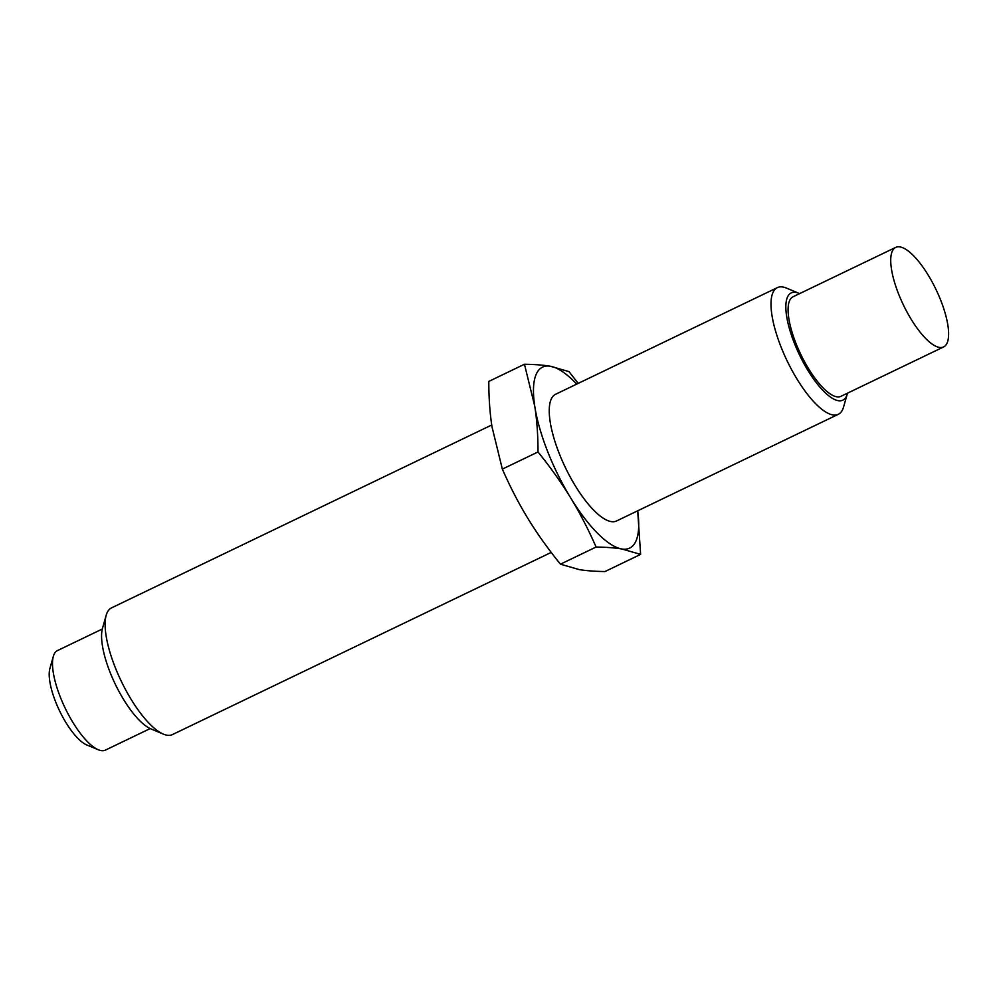 <?xml version="1.0" encoding="UTF-8"?>
<svg xmlns="http://www.w3.org/2000/svg" width="998" height="998" viewBox="0 0 998 998"><rect width="100%" height="100%" fill="white"/><g stroke="black" fill="none" stroke-linecap="round" stroke-linejoin="round"><path stroke-width="1.5" d="M939.368 347.429A55.239 18.051 64.3 0 0 943.609 346.942A55.239 18.051 64.3 0 0 935.937 289.345A55.239 18.051 64.3 0 0 895.73 247.392A55.239 18.051 64.3 0 0 900.82 299.338A55.239 18.051 64.3 0 0 939.368 347.429M895.73 247.392L793.086 296.755A55.239 18.051 64.3 0 0 798.175 348.701A55.239 18.051 64.3 0 0 836.723 396.792A55.239 18.051 64.3 0 0 840.977 396.306L943.609 346.942M799.61 293.624A59.506 19.436 64.3 0 0 798.887 293.3A59.506 19.436 64.3 0 0 792.886 339.32A59.506 19.436 64.3 0 0 838.245 400.685A59.506 19.436 64.3 0 0 847.29 393.936A59.506 19.436 64.3 0 0 847.489 393.175M798.887 293.3L786.399 288.073A70.297 22.966 64.3 0 0 777.367 287.611A70.297 22.966 64.3 0 0 783.842 353.716A70.297 22.966 64.3 0 0 832.906 414.931A70.297 22.966 64.3 0 0 838.308 414.307A70.297 22.966 64.3 0 0 843.584 406.959L847.29 393.936M777.367 287.611L555.612 394.26A70.297 22.966 64.3 0 0 562.086 460.377A70.297 22.966 64.3 0 0 611.163 521.592A70.297 22.966 64.3 0 0 616.564 520.968L838.308 414.307M491.727 424.998L111.477 607.894A70.297 22.966 64.3 0 0 106.2 615.242A70.297 22.966 64.3 0 0 121.257 681.197A70.297 22.966 64.3 0 0 163.385 734.129A70.297 22.966 64.3 0 0 167.015 735.214A70.297 22.966 64.3 0 0 172.417 734.59L551.208 552.405M106.2 615.242L102.495 628.266A59.506 19.436 64.3 0 0 115.232 684.092A59.506 19.436 64.3 0 0 150.898 728.889L163.385 734.129M102.295 629.027L57.497 650.571A55.239 18.051 64.3 0 0 53.343 656.347A55.239 18.051 64.3 0 0 65.169 708.168A55.239 18.051 64.3 0 0 98.278 749.76A55.239 18.051 64.3 0 0 101.135 750.608A55.239 18.051 64.3 0 0 105.376 750.122L150.187 728.577M53.343 656.347L49.9 668.46A45.197 14.77 64.3 0 0 59.581 710.863A45.197 14.77 64.3 0 0 86.664 744.895L98.278 749.76M538.022 451.957C550.746 467.738 561.612 483.02 570.606 497.79C579.638 512.535 588.134 528.952 596.093 547.029C606.41 547.191 615.005 547.852 621.904 549L640.616 554.389L637.685 510.801A100.424 32.809 64.3 0 1 621.904 549A100.424 32.809 64.3 0 1 570.606 497.79A100.424 32.809 64.3 0 1 534.791 406.398C536.912 420.008 537.997 435.19 538.022 451.957L502.343 469.11L492.026 426.969C489.893 413.359 488.82 398.177 488.795 381.411L524.461 364.245L534.791 406.398A100.424 32.809 64.3 0 1 550.272 366.229C543.374 365.068 534.778 364.42 524.461 364.245M640.616 554.389L604.938 571.555C594.633 571.38 586.026 570.731 579.139 569.571L560.427 564.182C547.702 548.401 536.837 533.132 527.842 518.361C518.798 503.603 510.302 487.186 502.343 469.11M560.427 564.182L596.093 547.029M578.204 383.394L568.985 371.618L550.272 366.229A100.424 32.809 64.3 0 1 576.732 384.105"/></g></svg>
